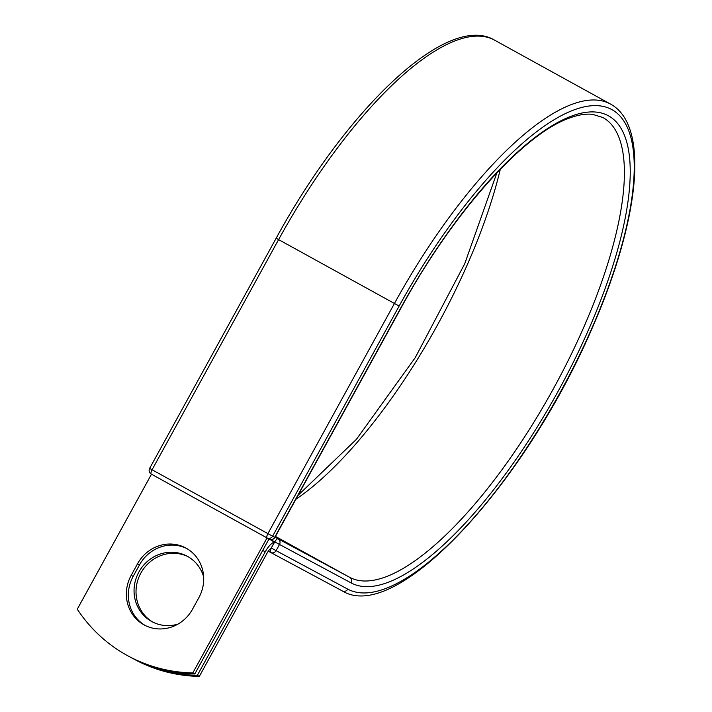 <?xml version="1.0" encoding="UTF-8"?>
<svg xmlns="http://www.w3.org/2000/svg" width="712" height="712" viewBox="0 0 712 712"><rect width="100%" height="100%" fill="white"/><g stroke="black" fill="none" stroke-linecap="round" stroke-linejoin="round"><path stroke-width="1.07" d="M143.966 624.824A37.166 35.03 -61.8 0 0 144.287 625.003A37.166 35.03 -61.8 0 0 192.543 609.178L198.879 597.644A37.166 35.03 -61.8 0 0 185.787 547.991A37.166 35.03 -61.8 0 0 137.523 563.815L131.186 575.349A37.166 35.03 -61.8 0 0 143.966 624.824M152.982 622.181A37.166 35.03 118.2 0 1 140.673 573.418A37.166 35.03 118.2 0 1 188.128 556.731M177.973 624.112A37.166 35.03 118.2 0 1 151.985 621.665A37.166 35.03 118.2 0 1 151.665 621.496A37.166 35.03 118.2 0 1 138.796 572.181A37.166 35.03 118.2 0 1 187.149 556.188A37.166 35.03 118.2 0 1 187.47 556.357A37.166 35.03 118.2 0 1 203.677 576.969M131.756 657.915A157.477 148.443 -61.8 0 0 133.028 658.6A157.477 148.443 -61.8 0 0 197.349 675.341L265.247 551.827A13.101 4.37 -61.1 0 1 274.405 542.241L271.245 548L274.788 541.885L270.551 539.545M197.349 675.341L199.324 676.4A157.477 148.443 118.2 0 1 135.004 659.668L133.028 658.6M199.324 676.4L267.223 552.886A6.381 2.127 -61.1 0 1 271.014 548.445A4.201 1.397 -61.1 0 1 271.245 548M274.405 542.241L269.892 539.385M186.767 548.534A37.166 35.03 -61.8 0 0 139.507 564.874L133.162 576.409A37.166 35.03 -61.8 0 0 145.284 625.519M267.027 537.916L192.819 672.911L194.794 673.97A157.477 148.443 118.2 0 1 130.474 657.229L128.498 656.17A157.477 148.443 118.2 0 1 77.27 609.196L151.478 474.21M192.819 672.911A157.477 148.443 118.2 0 1 128.498 656.17M269.002 538.975L194.794 673.97M265.247 551.827L262.71 550.429M276.149 238.253L149.627 468.398L152.074 469.751L278.597 239.615A277.92 92.774 -61.1 0 1 494.529 40.121C447.545 12.006 346.913 108.518 276.149 238.253L399.129 306.053A273.72 91.367 -61.1 0 1 611.501 109.417A273.72 91.367 -61.1 0 1 560.139 392.517A273.72 91.367 -61.1 0 1 347.767 589.144A4.201 3.961 -61.8 0 1 342.285 590.916L270.667 552.459M270.587 552.423L268.299 551.159L270.596 552.423A4.201 4.201 0 0 0 270.631 552.441A4.201 3.961 118.2 0 1 270.596 552.423A4.201 1.397 118.9 0 1 271.388 548.08L276.087 550.652A4.201 3.961 118.2 0 1 270.631 552.441L342.321 590.933C396.718 624.762 525.394 483.119 591.77 329.051C639.367 220.934 650.359 125.419 610.362 103.996L494.529 40.121M347.767 589.144L276.087 550.652L279.496 544.457L274.788 541.885A4.201 1.397 118.9 0 1 278.054 538.868A4.201 3.961 118.2 0 1 279.496 544.457L351.176 582.95A4.201 3.961 -61.8 0 0 349.734 577.361L275.028 537.204M351.176 582.95A266.653 89.009 -61.1 0 0 558.057 391.395A266.653 89.009 -61.1 0 0 608.101 115.611A266.653 89.009 -61.1 0 0 401.212 307.175L401.426 307.281C452.031 214.036 522.323 135.218 568.301 118.504C577.637 114.926 585.736 113.537 592.58 114.347L602.895 117.533A262.452 87.612 -61.1 0 1 553.126 389.25A262.452 87.612 -61.1 0 1 349.734 577.361L275.464 536.412M399.129 306.053L272.616 536.198L267.908 533.626A4.201 1.397 118.9 0 0 267.116 537.961L151.282 474.094A4.201 1.397 118.9 0 1 152.074 469.751L267.908 533.626L394.43 303.481A277.92 92.774 -61.1 0 1 610.362 103.996M500.305 169.242A262.452 87.612 -61.1 0 1 295.88 499.272M149.627 468.398A4.201 4.201 0 0 0 151.282 474.094L267.116 537.961A4.201 1.397 118.9 0 0 267.125 537.969A4.201 3.961 -61.8 0 0 267.16 537.987L269.234 539.1A4.201 3.961 -61.8 0 1 269.198 539.082L267.196 538.005A4.201 3.961 -61.8 0 0 272.616 536.198L274.903 537.427L401.426 307.281M401.212 307.175L274.69 537.311A4.201 3.961 -61.8 0 1 269.234 539.1A4.201 4.201 0 0 0 274.903 537.427M139.507 564.874L137.523 563.815M133.162 576.409L131.186 575.349M298.017 495.383L356.427 439.313L415.238 357.647L464.74 263.716L496.896 172.802"/></g></svg>
